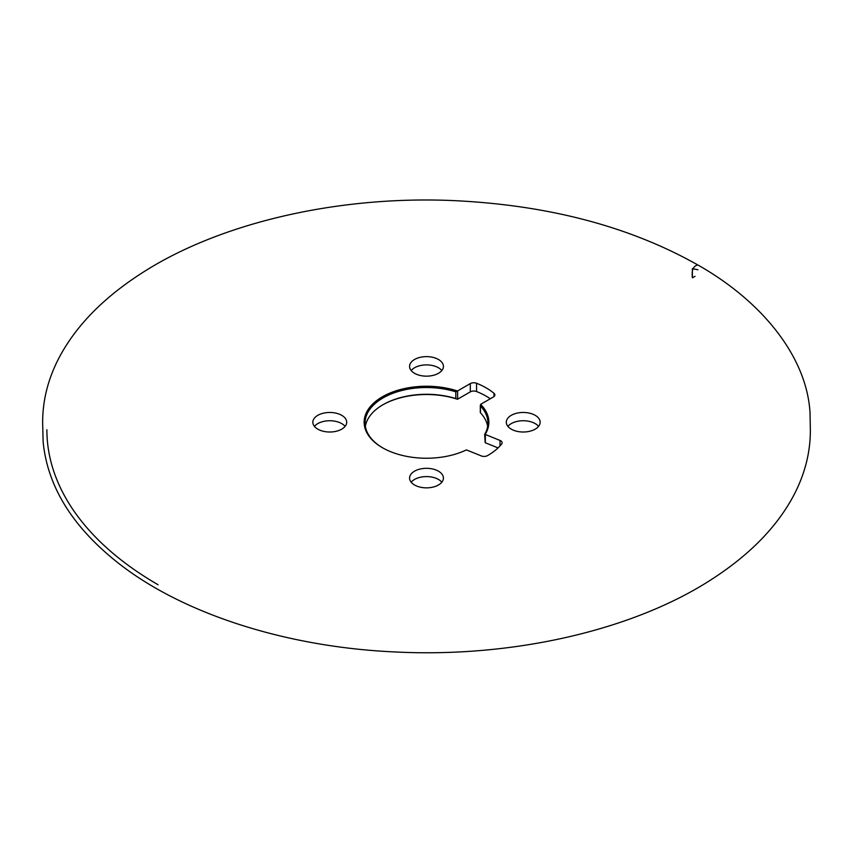 <?xml version="1.0" encoding="UTF-8"?>
<svg xmlns="http://www.w3.org/2000/svg" width="853" height="853" viewBox="0 0 853 853"><rect width="100%" height="100%" fill="white"/><g stroke="black" fill="none" stroke-linecap="round" stroke-linejoin="round"><path stroke-width="1.28" d="M484.76 434.252L485.176 434.422A62.354 35.997 0 0 0 480.623 404.354L480.484 406.081A61.427 35.463 180 0 1 487.927 422.992A61.427 35.463 180 0 1 484.76 434.252L485.176 434.422A1.535 0.885 0 0 0 485.336 434.497L500.029 440.436A4.915 2.836 0 0 1 502.118 442.76A4.915 2.836 0 0 1 501.681 443.933A67.558 39.003 180 0 1 487.532 455.609A4.915 2.836 0 0 1 481.263 455.907L466.57 449.968A1.535 0.885 0 0 0 466.399 449.904A62.354 35.997 0 0 1 382.411 447.697L382.411 447.697A62.354 35.997 0 0 1 382.411 396.784A62.354 35.997 0 0 1 457.475 390.994A1.535 0.885 0 0 0 457.624 390.919L470.312 383.594A4.915 2.836 0 0 1 476.56 383.264A67.558 39.003 180 0 1 494.015 393.329A4.915 2.836 0 0 1 494.868 394.939A4.915 2.836 0 0 1 493.439 396.944L480.751 404.269A1.535 0.885 0 0 0 480.623 404.354M515.287 413.609A16.921 9.767 180 0 1 540.152 422.235A16.921 9.767 180 0 1 523.23 432.013A16.921 9.767 180 0 1 506.309 422.235A16.921 9.767 180 0 1 515.287 413.609M418.556 469.459A16.921 9.767 180 0 1 443.421 478.085A16.921 9.767 180 0 1 426.5 487.852A16.921 9.767 180 0 1 409.579 478.085A16.921 9.767 180 0 1 418.556 469.459M321.826 413.609A16.921 9.767 180 0 1 346.691 422.235A16.921 9.767 180 0 1 329.77 432.013A16.921 9.767 180 0 1 312.848 422.235A16.921 9.767 180 0 1 321.826 413.609M418.556 357.77A16.921 9.767 180 0 1 443.421 366.395A16.921 9.767 180 0 1 426.5 376.162A16.921 9.767 180 0 1 409.579 366.395A16.921 9.767 180 0 1 418.556 357.77M490.283 398.767A67.558 39.003 0 0 0 476.56 391.538A4.915 2.836 180 0 0 470.312 391.868L457.624 399.193A1.535 0.885 180 0 1 457.475 399.268A62.354 35.997 0 0 0 382.741 404.866M498.045 447.91L485.336 442.771A1.535 0.885 180 0 1 485.176 442.696L484.675 434.465M538.563 426.372A16.921 9.767 0 0 0 515.287 421.883A16.921 9.767 0 0 0 507.898 426.372M441.833 482.222A16.921 9.767 0 0 0 418.556 477.733A16.921 9.767 0 0 0 411.167 482.222M345.102 426.372A16.921 9.767 0 0 0 321.826 421.883A16.921 9.767 0 0 0 314.437 426.372M441.833 370.533A16.921 9.767 0 0 0 418.556 366.044A16.921 9.767 0 0 0 411.167 370.533M46.883 429.763A379.617 219.168 0 0 0 158.061 584.731M480.303 412.564L480.303 405.495L480.484 412.831A61.427 35.463 0 0 1 487.649 426.372M457.475 399.268L455.811 398.586A61.427 35.463 0 0 0 383.061 404.674L383.061 404.674A61.427 35.463 0 0 0 365.351 426.372M382.741 447.889A61.427 35.463 180 0 1 365.073 422.992A61.427 35.463 180 0 1 383.061 397.914A61.427 35.463 180 0 1 455.811 391.826L457.475 390.994M697.925 269.761L692.369 268.642L692.369 277.811L695.024 276.34M500.029 445.884L500.029 440.436M485.336 434.497L485.336 442.771M494.015 396.549L494.015 393.329M476.56 383.264L476.56 391.538M470.312 391.868L470.312 383.594M457.624 390.919L457.624 399.193M455.811 398.586L455.811 391.826M692.38 277.811C691.911 272.491 691.762 266.605 697.775 264.931C761.857 301.152 806.927 356.661 810.041 413.033L810.35 429.837C810.457 451.6 805.221 472.871 794.633 493.652C778.139 525.619 750.725 554.024 712.394 578.888C634.003 630.111 512.941 657.983 395.11 651.959C286.491 647.128 182.958 613.925 118.407 563.172C72.569 527.058 47.469 486.573 43.119 441.715L42.65 422.715C42.575 400.473 48.077 378.753 59.166 357.567C76.045 325.697 103.789 297.409 142.398 272.715C219.53 223.049 337.01 195.689 452.165 200.54C547.487 204.859 629.354 226.322 697.775 264.931"/></g></svg>
